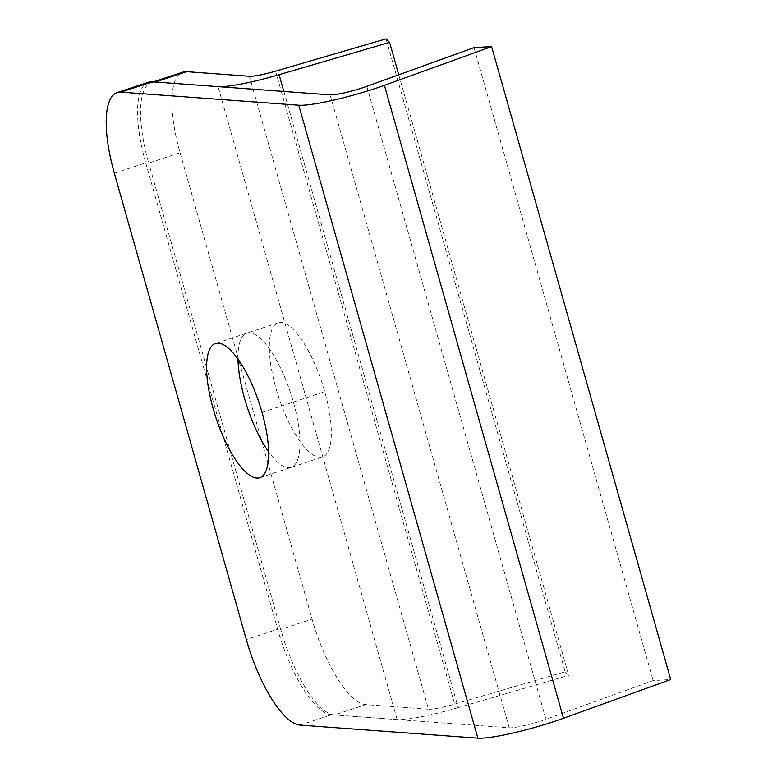 <?xml version="1.0" encoding="UTF-8"?>
<svg xmlns="http://www.w3.org/2000/svg" width="777" height="777" viewBox="0 0 777 777"><rect width="100%" height="100%" fill="white"/><g stroke="black" fill="none" stroke-linecap="round" stroke-linejoin="round"><path stroke-width="0.58" stroke-dasharray="3.88 2.91" d="M114.345 173.222L145.707 162.869A87.238 28.176 71.7 0 1 148.494 82.236M300.029 725.087L331.381 714.733L509.236 727.796A26.175 3.283 -15.8 0 0 545.93 719.269L653.146 680.555L670.716 679.535M331.381 714.733A87.238 28.176 71.7 0 1 277.671 629.234L246.319 639.588M145.707 162.869L277.671 629.234M262.024 412.402L293.376 402.049A70.658 22.824 -108.3 0 1 290.258 467.589A70.658 22.824 -108.3 0 1 268.58 451.758A70.658 22.824 -108.3 0 0 291.064 467.375A70.658 22.824 -108.3 0 0 293.376 402.049A70.658 22.824 -108.3 0 0 246.843 333.148A70.658 22.824 -108.3 0 0 237.985 359.11A70.658 22.824 -108.3 0 1 246.134 333.42A70.658 22.824 -108.3 0 1 293.376 402.049L324.737 391.695A70.658 22.824 -108.3 0 0 278.205 322.795A70.658 22.824 -108.3 0 0 275.903 388.111A70.658 22.824 -108.3 0 0 322.426 457.022A70.658 22.824 -108.3 0 0 324.737 391.695M474.038 47.62L653.146 680.555M153.292 81.876L151.515 82.459A87.238 28.176 -108.3 0 0 148.718 163.092L180.079 152.739A87.238 28.176 71.7 0 1 182.877 72.106M365.763 704.603A87.238 28.176 71.7 0 1 312.053 619.104L280.691 629.457A87.238 28.176 -108.3 0 0 334.401 714.957L365.763 704.603L428.506 709.207L249.398 76.272M180.079 152.739L312.053 619.104M386.052 38.85L565.161 671.784L454.671 704.098A26.175 3.283 164.2 0 1 428.506 709.207M398.756 74.806L568.686 675.32L565.161 671.784M283.848 91.463L458.197 707.633L568.686 675.32M458.197 707.633A61.062 7.653 164.2 0 1 397.144 719.56L334.401 714.957M280.691 629.457L148.718 163.092M509.236 727.796L330.128 94.862M366.831 86.334L545.93 719.269M275.573 71.163L454.671 704.098M397.144 719.56L218.046 86.635M278.166 322.805L215.452 343.512M259.761 477.709L322.474 457.002"/><path stroke-width="1.17" d="M477.874 738.15L298.776 105.216L120.921 92.152A87.238 28.176 -108.3 0 0 117.142 92.599A87.238 28.176 -108.3 0 0 114.345 173.222L246.319 639.588A87.238 28.176 -108.3 0 0 300.029 725.087L477.874 738.15A61.062 7.653 -15.8 0 0 563.5 718.249L670.716 679.535L491.608 46.601L384.401 85.324L563.5 718.249M298.776 105.216A61.062 7.653 -15.8 0 0 384.401 85.324M117.142 92.599L148.494 82.236A87.238 28.176 71.7 0 1 152.282 81.799L330.128 94.862A26.175 3.283 -15.8 0 0 366.831 86.334L474.038 47.62L491.608 46.601M237.985 359.11A70.658 22.824 -108.3 0 0 244.551 398.465A70.658 22.824 -108.3 0 0 268.58 451.758A70.658 22.824 -108.3 0 1 244.551 398.465A70.658 22.824 -108.3 0 1 237.985 359.11M262.024 412.402A70.658 22.824 -108.3 0 0 214.773 343.774A70.658 22.824 -108.3 0 0 213.189 408.819A70.658 22.824 -108.3 0 0 258.896 477.942A70.658 22.824 -108.3 0 0 262.024 412.402M153.292 81.876L182.877 72.106A87.238 28.176 71.7 0 1 186.655 71.669L249.398 76.272A26.175 3.283 -15.8 0 0 275.573 71.163L386.052 38.85L389.588 42.385L279.098 74.699A61.062 7.653 -15.8 0 1 218.046 86.635L155.293 82.022A87.238 28.176 -108.3 0 0 151.515 82.459M389.588 42.385L398.756 74.806M152.282 81.799L120.921 92.152M186.655 71.669L155.293 82.022M279.098 74.699L283.848 91.463"/></g></svg>
